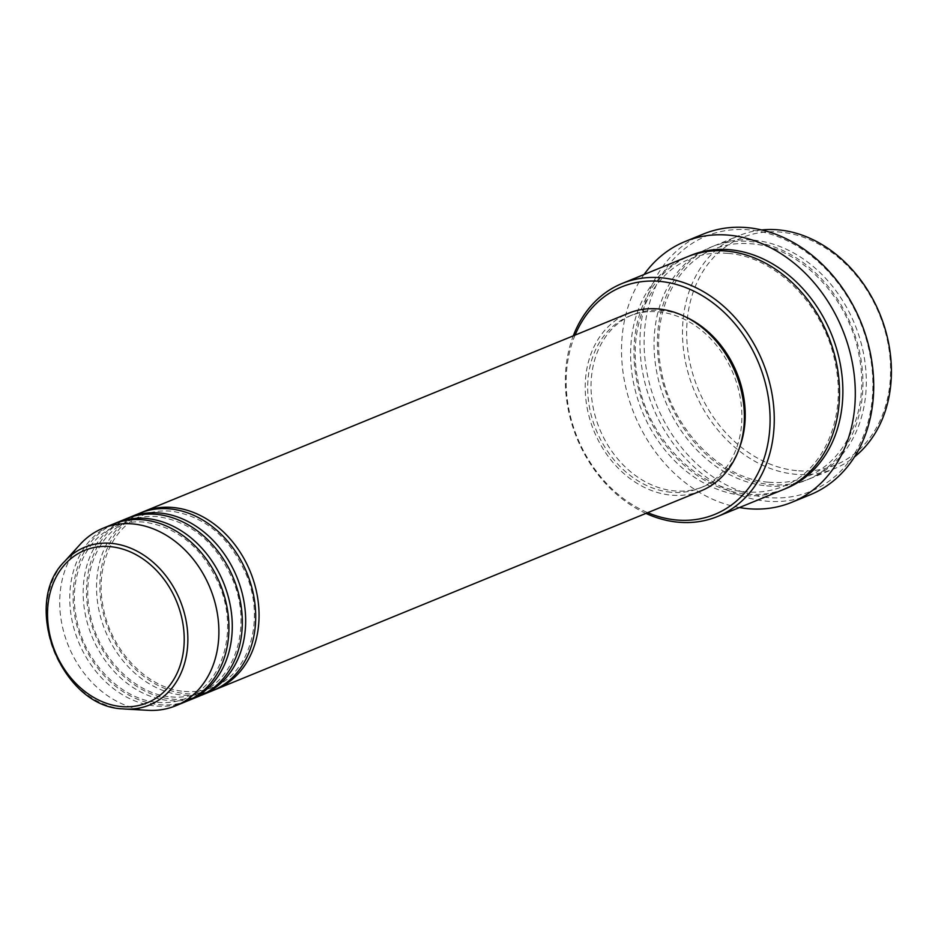 <?xml version="1.0" encoding="UTF-8"?>
<svg xmlns="http://www.w3.org/2000/svg" width="938" height="938" viewBox="0 0 938 938"><rect width="100%" height="100%" fill="white"/><g stroke="black" fill="none" stroke-linecap="round" stroke-linejoin="round"><path stroke-width="0.7" stroke-dasharray="4.69 3.52" d="M214.11 690.04A95.922 76.506 67.7 0 1 185.654 693.686A95.922 76.506 67.7 0 1 103.157 612.631A95.922 76.506 67.7 0 1 141.486 512.535M212.445 690.755A95.922 76.506 67.7 0 1 182.3 695.058A95.922 76.506 67.7 0 1 99.545 612.901A95.922 76.506 67.7 0 1 139.797 513.192M200.72 695.515A95.922 76.506 67.7 0 1 172.264 699.162A95.922 76.506 67.7 0 1 89.767 618.107A95.922 76.506 67.7 0 1 128.096 518.011M199.055 696.231A95.922 76.506 67.7 0 1 168.91 700.534A95.922 76.506 67.7 0 1 86.167 618.377A95.922 76.506 67.7 0 1 126.407 518.667M187.33 701.003A95.922 76.506 67.7 0 1 158.874 704.637A95.922 76.506 67.7 0 1 76.377 623.582A95.922 76.506 67.7 0 1 114.706 523.486M185.665 701.706A95.922 76.506 67.7 0 1 155.532 706.009A95.922 76.506 67.7 0 1 72.777 623.864A95.922 76.506 67.7 0 1 113.029 524.154M796.55 470.642A122.901 98.021 67.7 0 1 686.968 341.725A122.901 98.021 67.7 0 1 780.697 232.12A122.901 98.021 67.7 0 1 890.279 361.036A122.901 98.021 67.7 0 1 796.55 470.642M761.633 229.962A125.891 100.413 -112.3 0 0 739.273 235.544A125.891 100.413 -112.3 0 0 686.452 366.418A125.891 100.413 -112.3 0 0 795.061 474.241A125.891 100.413 -112.3 0 0 834.621 468.59A125.891 100.413 -112.3 0 0 854.483 456.912M575.088 335.101A122.901 98.021 -112.3 0 0 647.736 512.664M645.93 513.403A125.891 100.413 67.7 0 1 573.294 335.839M767.39 497.515A137.886 109.981 67.7 0 1 644.453 352.876A137.886 109.981 67.7 0 1 749.614 229.904A137.886 109.981 67.7 0 1 872.551 374.543A137.886 109.981 67.7 0 1 767.39 497.515M703.477 233.996A140.888 112.372 -112.3 0 0 644.359 380.453A140.888 112.372 -112.3 0 0 765.912 501.103A140.888 112.372 -112.3 0 0 810.174 494.783M753.73 240.175A125.891 100.413 67.7 0 1 862.35 347.998A125.891 100.413 67.7 0 1 809.517 478.861A125.891 100.413 67.7 0 1 769.957 484.512A125.891 100.413 67.7 0 1 661.349 376.689A125.891 100.413 67.7 0 1 714.181 245.815A125.891 100.413 67.7 0 1 753.73 240.175M782.749 489.812A125.891 100.413 67.7 0 1 743.189 495.463A125.891 100.413 67.7 0 1 634.569 387.64A125.891 100.413 67.7 0 1 687.402 256.778M701.108 490.832A95.922 76.506 67.7 0 1 670.963 495.135A95.922 76.506 67.7 0 1 588.208 412.978A95.922 76.506 67.7 0 1 628.46 313.269M670.776 492.227A92.921 74.114 67.7 0 1 590.6 412.638A92.921 74.114 67.7 0 1 629.597 316.047A92.921 74.114 67.7 0 1 658.793 311.873A92.921 74.114 67.7 0 1 738.968 391.463A92.921 74.114 67.7 0 1 699.971 488.053A92.921 74.114 67.7 0 1 670.776 492.227M739.355 448.059A92.921 74.114 67.7 0 1 703.312 486.681A92.921 74.114 67.7 0 1 674.117 490.855A92.921 74.114 67.7 0 1 593.953 411.266A92.921 74.114 67.7 0 1 632.951 314.676A92.921 74.114 67.7 0 1 662.146 310.513A92.921 74.114 67.7 0 1 685.725 316.962M739.414 507.54A140.888 112.372 67.7 0 1 634.416 414.479A140.888 112.372 67.7 0 1 644.066 274.494M148.181 710.324A95.922 76.506 67.7 0 1 145.484 710.113A95.922 76.506 67.7 0 1 67.888 644.488A95.922 76.506 67.7 0 1 80.246 544.274M122.608 708.858A85.276 68.017 67.7 0 1 53.63 650.526A85.276 68.017 67.7 0 1 64.616 561.44M766.616 485.872A125.891 100.413 -112.3 0 0 862.632 373.594A125.891 100.413 -112.3 0 0 750.388 241.535A125.891 100.413 -112.3 0 0 654.372 353.814A125.891 100.413 -112.3 0 0 766.616 485.872M784.414 489.108A125.891 100.413 67.7 0 1 746.531 494.091A125.891 100.413 67.7 0 1 638.18 387.371A125.891 100.413 67.7 0 1 689.078 256.109M184.258 691.388C194.401 692.326 203.968 690.954 212.985 687.296C248.887 674.023 265.313 620.944 246.624 575.44C230.197 537.638 205.094 516.217 171.326 511.187C161.195 510.26 151.616 511.62 142.611 515.279C112.173 526.91 94.738 567.056 103.297 607.613C111.083 651.089 147.899 688.867 184.258 691.388M170.868 696.864C181.011 697.802 190.578 696.43 199.595 692.772C235.508 679.499 251.923 626.42 233.234 580.915C216.807 543.114 191.704 521.692 157.936 516.674C147.805 515.736 138.226 517.096 129.221 520.766C98.783 532.397 81.348 572.532 89.907 613.089C97.693 656.565 134.509 694.343 170.868 696.864M157.49 702.339C167.621 703.277 177.2 701.917 186.205 698.247C222.118 684.975 238.533 631.895 219.844 586.391C203.417 548.589 178.326 527.179 144.558 522.149C134.415 521.211 124.848 522.572 115.831 526.241C85.393 537.873 67.97 578.007 76.517 618.564C84.314 662.04 121.119 699.818 157.49 702.339M768.574 482.214C782.022 483.457 794.732 481.64 806.715 476.774C846.803 461.402 869.831 409.027 859.126 355.865C849.289 297.944 800.384 247.222 751.772 243.833C738.323 242.59 725.613 244.408 713.642 249.274C673.707 264.586 650.667 316.645 661.114 369.619C670.752 427.751 719.786 478.826 768.574 482.214M728.345 253.424C776.957 256.801 825.862 307.523 835.699 365.457C846.404 418.606 823.365 470.993 783.277 486.353C771.306 491.231 758.596 493.036 745.147 491.793C696.359 488.417 647.314 437.343 637.688 379.198C627.241 326.225 650.28 274.177 690.204 258.865C702.187 253.999 714.897 252.181 728.345 253.424M629.597 316.047L632.951 314.676M714.181 245.815L739.273 235.544M809.517 478.861L834.621 468.59M699.971 488.053L703.312 486.681"/><path stroke-width="1.41" d="M141.486 512.535A95.922 76.506 67.7 0 1 143.151 511.82A95.922 76.506 67.7 0 1 173.284 507.528A95.922 76.506 67.7 0 1 256.039 589.674A95.922 76.506 67.7 0 1 215.787 689.383A95.922 76.506 67.7 0 1 214.11 690.04M128.096 518.011A95.922 76.506 67.7 0 1 129.761 517.307L139.797 513.192A95.922 76.506 67.7 0 1 169.942 508.888A95.922 76.506 67.7 0 1 252.697 591.046A95.922 76.506 67.7 0 1 212.445 690.755L202.397 694.859A95.922 76.506 67.7 0 1 200.72 695.515M129.761 517.307A95.922 76.506 67.7 0 1 159.894 513.004A95.922 76.506 67.7 0 1 242.649 595.149A95.922 76.506 67.7 0 1 202.397 694.859M114.706 523.486A95.922 76.506 67.7 0 1 116.371 522.783L126.407 518.667A95.922 76.506 67.7 0 1 156.552 514.364A95.922 76.506 67.7 0 1 239.307 596.521A95.922 76.506 67.7 0 1 199.055 696.231L189.019 700.334A95.922 76.506 67.7 0 1 187.33 701.003M116.371 522.783A95.922 76.506 67.7 0 1 146.504 518.48A95.922 76.506 67.7 0 1 229.259 600.625A95.922 76.506 67.7 0 1 189.019 700.334M64.616 561.44L80.246 544.274A95.922 76.506 67.7 0 1 102.981 528.258L113.029 524.154A95.922 76.506 67.7 0 1 143.162 519.851A95.922 76.506 67.7 0 1 225.917 601.997A95.922 76.506 67.7 0 1 185.665 701.706L175.629 705.81A95.922 76.506 67.7 0 1 148.181 710.324L125.012 709.046A85.276 68.017 67.7 0 1 122.608 708.858L125.012 709.046A85.276 68.017 67.7 0 0 187.541 631.403A85.276 68.017 67.7 0 0 111.622 543.372A85.276 68.017 67.7 0 0 64.616 561.44C20.753 604.084 61.134 706.724 122.573 708.858M854.483 456.912A125.891 100.413 -112.3 0 0 883.537 323.903A125.891 100.413 -112.3 0 0 778.833 229.904A125.891 100.413 -112.3 0 0 761.633 229.962M647.736 512.664A122.901 98.021 -112.3 0 0 676.052 519.945A122.901 98.021 -112.3 0 0 769.781 410.34A122.901 98.021 -112.3 0 0 660.211 281.423A122.901 98.021 -112.3 0 0 575.088 335.101M573.294 335.839A125.891 100.413 67.7 0 1 622.129 283.475A125.891 100.413 67.7 0 1 661.689 277.824A125.891 100.413 67.7 0 1 770.309 385.647A125.891 100.413 67.7 0 1 717.476 516.521A125.891 100.413 67.7 0 1 677.916 522.161A125.891 100.413 67.7 0 1 645.93 513.403M791.766 502.322L810.174 494.783A140.888 112.372 -112.3 0 0 869.292 348.338A140.888 112.372 -112.3 0 0 747.75 227.676A140.888 112.372 -112.3 0 0 703.477 233.996L685.068 241.535A140.888 112.372 67.7 0 1 729.342 235.215A140.888 112.372 67.7 0 1 850.883 355.865A140.888 112.372 67.7 0 1 791.766 502.322A140.888 112.372 67.7 0 1 747.504 508.642A140.888 112.372 67.7 0 1 739.414 507.54M622.129 283.475L687.402 256.778A125.891 100.413 67.7 0 1 726.962 251.126A125.891 100.413 67.7 0 1 835.57 358.949A125.891 100.413 67.7 0 1 782.749 489.812L717.476 516.521M143.151 511.82L628.46 313.269A95.922 76.506 67.7 0 1 658.605 308.965A95.922 76.506 67.7 0 1 741.36 391.123A95.922 76.506 67.7 0 1 701.108 490.832L215.787 689.383M644.066 274.494A140.888 112.372 67.7 0 1 685.068 241.535M102.981 528.258A95.922 76.506 67.7 0 1 133.126 523.955A95.922 76.506 67.7 0 1 215.881 606.1A95.922 76.506 67.7 0 1 175.629 705.81M685.725 316.962A92.921 74.114 67.7 0 1 739.355 448.059M110.567 546.678A82.38 65.707 -112.3 0 0 47.732 620.147A82.38 65.707 -112.3 0 0 121.19 706.56A82.38 65.707 -112.3 0 0 184.012 633.091A82.38 65.707 -112.3 0 0 110.567 546.678M689.078 256.109A125.891 100.413 67.7 0 1 730.303 249.754A125.891 100.413 67.7 0 1 839.17 358.679A125.891 100.413 67.7 0 1 784.414 489.108"/></g></svg>
